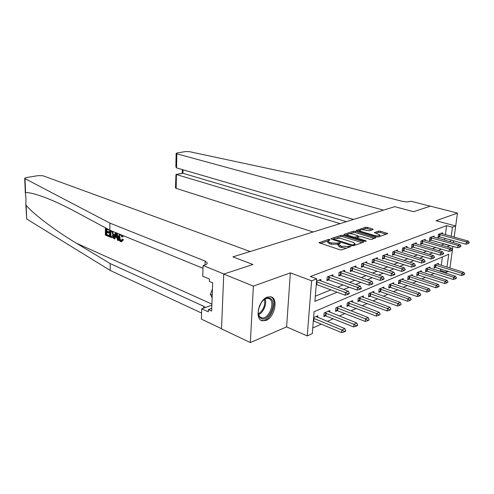 <?xml version="1.0" encoding="UTF-8"?>
<svg xmlns="http://www.w3.org/2000/svg" width="494" height="494" viewBox="0 0 494 494"><rect width="100%" height="100%" fill="white"/><g stroke="black" fill="none" stroke-linecap="round" stroke-linejoin="round"><path stroke-width="0.74" d="M329.788 239.497L328.43 239.448L318.982 242.721L339.81 249.76L341.829 249.834L351.08 246.469L341.749 246.308L338.242 244.511L340.31 243.258L340.113 242.807L337.575 243.147L331.27 242.912L329.597 242.375L327.868 241.177L329.967 239.936L329.788 239.497M267.365 297.067C258.566 299.802 254.398 319.513 262.283 320.816L265.957 320.452C274.683 317.414 278.672 298.135 270.792 296.771L267.365 297.067M373.168 229.531L372.828 228.957L367.345 227.339L365.504 227.271L356.186 230.476L376.694 236.867L378.602 236.935L387.784 233.569L380.368 231.186L378.509 231.112L374.452 232.643L379.997 235.021C379.404 235.978 377.502 236.12 374.31 235.44L361.176 231.482L359.681 230.531C360.299 229.593 362.176 229.451 365.313 230.105L369.333 230.822L373.168 229.531M445.366 234.699L446.576 225.647L452.436 227.234L455.69 225.999L457.469 213.075L436.091 220.725L455.69 225.999L454.153 237.157M353.574 219.441L176.568 167.904L175.864 166.75L176.123 153.393L177.111 152.942L185.602 151.559L189.387 151.658L309.281 177.309L401.69 201.194C404.95 201.929 407.698 202.034 409.94 201.515L410.891 201.225L430.28 206.189L413.564 211.685L430.41 206.146L457.469 213.075M223.751 274.09L253.385 286.106L250.341 342.552L221.51 328.862L223.751 274.09L252.953 264.488L232.915 256.874L394.712 206.671L413.564 211.685L394.712 206.671L383.511 210.148L176.846 153.819L176.568 167.904M250.341 342.552L286.606 326.898L290.361 272.873L253.385 286.106M290.361 272.873L311.597 280.802L316.728 278.851L314.906 301.365L337.149 292.201M446.576 225.647L310.386 276.51L316.728 278.851M342.935 235.379L341.027 235.305L331.239 238.522L330.955 238.781L331.493 239.152L351.691 245.604L353.673 245.679L363.362 242.282L363.615 242.029L363.028 241.64L342.935 235.379L342.817 236.688L340.909 236.614L336.661 238.015M344.077 234.304L353.5 231.211L355.371 231.285L375.934 237.719L371.741 239.343L369.815 239.269L361.589 236.743L359.681 236.669L356.748 237.83L365.906 240.862L366.32 241.134L364.782 241.257L344.355 234.909L343.812 234.551L344.077 234.304L344.034 234.78M315.326 296.184L330.931 289.867M337.495 287.212L343.126 284.933M349.573 282.321L354.883 280.172M361.219 277.603L366.233 275.578M372.457 273.059L377.188 271.144M383.307 268.662L387.771 266.859M393.792 264.42L397.997 262.715M403.925 260.319L407.896 258.714M413.731 256.349L417.473 254.836M423.216 252.508L426.742 251.082M432.398 248.791L435.727 247.445M441.296 245.191L444.143 243.838M444.631 240.189L444.89 238.238M316.253 284.772L316.796 284.563M320.736 281.012L320.865 279.413L316.549 281.067M332.851 276.307L332.987 274.763L327.219 276.973L326.911 280.629L329.053 279.795M344.54 271.762L344.682 270.28L339.119 272.416L338.791 276.01L340.885 275.195M355.834 267.377L355.97 265.951L350.598 268.007L350.265 271.552L352.308 270.755M366.746 263.148L366.881 261.764L361.694 263.759L361.342 267.242L363.343 266.47M377.293 259.054L377.435 257.72L372.414 259.646L372.056 263.08L374.007 262.32M387.494 255.095L387.636 253.805L382.782 255.67L382.412 259.054L384.32 258.313M397.367 251.267L397.509 250.02L392.81 251.823L392.44 255.157L394.305 254.435M406.933 247.562L407.075 246.352L402.524 248.099L402.141 251.384L403.969 250.674M416.195 243.974L416.343 242.801L411.928 244.493L411.539 247.735L413.33 247.037M425.18 240.492L425.322 239.355L421.042 240.998L420.647 244.19L422.401 243.511M433.886 237.12L434.028 236.015L429.885 237.608L429.484 240.757L431.194 240.09M442.34 233.847L442.482 232.779L438.456 234.323L438.048 237.429L439.728 236.774M312.751 327.979L321.298 324.138M327.361 321.409L333.388 318.704M339.341 316.024L345.059 313.455M350.907 310.825L356.328 308.392M362.077 305.805L367.215 303.495M372.865 300.957L377.743 298.765M383.301 296.27L387.926 294.189M393.391 291.732L397.781 289.762M403.16 287.341L407.328 285.47M412.62 283.087L416.572 281.314M421.79 278.968L425.538 277.282M430.669 274.979L434.232 273.38M439.29 271.107L440.568 270.527L440.778 268.989M441.259 265.358L442.383 256.979M313.301 321.186L313.752 320.989M317.716 317.444L317.858 315.74L313.591 317.599M329.702 312.165L329.844 310.528L324.144 313.011L323.842 316.549L325.879 315.654M341.268 307.07L341.416 305.496L335.908 307.892L335.593 311.381L337.581 310.504M352.45 302.149L352.599 300.636L347.276 302.946L346.949 306.385L348.888 305.533M363.257 297.394L363.405 295.931L358.261 298.172L357.922 301.556L359.817 300.723M373.711 292.8L373.859 291.386L368.882 293.547L368.536 296.888L370.383 296.073M383.826 288.354L383.974 286.983L379.164 289.083L378.805 292.368L380.615 291.571M393.619 284.05L393.774 282.722L389.111 284.754L388.747 287.996L390.513 287.218M403.11 279.876L403.265 278.597L398.744 280.561L398.374 283.76L400.103 283M412.311 275.837L412.459 274.596L408.081 276.504L407.704 279.653L409.396 278.912M421.234 271.922L421.382 270.718L417.134 272.565L416.751 275.677L418.406 274.948M429.885 268.125L430.039 266.951L425.914 268.748L425.525 271.817L427.143 271.101M438.289 264.438L438.437 263.302L434.436 265.037L434.041 268.069L435.628 267.371M448.373 271.379L446.286 272.336L446.496 270.792M440.568 270.527L446.286 272.336M446.99 267.143L448.75 254.262L314.067 311.726L312.294 333.611L307.249 335.92L311.597 280.802M286.606 326.898L307.249 335.92M453.665 240.726L453.393 242.69M452.887 246.364L452.418 249.766M452.356 250.242L449.904 268.051M447.107 246.883L449.941 245.512M450.442 241.85L450.707 239.886M451.195 236.33L452.436 227.234M343.694 289.503L349.307 287.187M355.736 284.538L361.034 282.358M367.351 279.752L372.346 277.696M378.552 275.139L383.264 273.194M389.365 270.681L393.811 268.847M399.813 266.377L403.999 264.648M409.903 262.215L413.855 260.585M419.665 258.195L423.395 256.658M429.113 254.299L432.627 252.854M438.252 250.532L441.568 249.167M444.112 244.048L449.911 245.728M327.769 242.319L329.486 243.715L329.597 242.375M338.304 244.203L331.153 244.258L329.486 243.715M338.137 245.654L339.921 247.111L340.039 245.753M346.51 248.192L339.921 247.111M327.911 240.905L320.402 243.388M362.102 242.727L342.817 236.688M333.487 239.065L332.376 239.429M333.697 238.707L333.882 239.145L351.598 244.796L352.982 244.851L355.038 243.598L353.185 242.356L341.101 238.54L334.913 238.306L333.697 238.707M354.834 245.271L355.019 243.82M345.238 235.187L347.455 234.452M349.598 233.742L353.377 232.495L353.5 231.211M374.409 238.404L355.248 232.569L353.377 232.495M353.204 234.168C350.005 233.489 348.085 233.643 347.436 234.625L348.912 235.595L353.525 237.027L355.445 237.101L358.378 235.953L353.204 234.168M347.331 235.768L347.436 234.625M356.736 237.929L355.464 238.361M359.57 231.649L359.681 230.531M379.843 236.503L379.979 235.2M386.259 234.249L380.232 232.464L378.373 232.39L375.854 233.254M371.852 229.976L367.215 228.599L365.381 228.531L361.874 229.691M359.681 230.414L357.613 231.093M313.326 320.859L341.65 332.629L341.904 329.973L344.824 328.596L316.03 316.537M344.188 331.882L345.646 331.184L345.689 330.745L344.232 331.437L344.188 331.882L341.65 332.629M313.536 318.278L341.904 329.973L344.232 331.437M344.824 328.596L345.689 330.745M347.795 293.949L347.751 294.405L349.221 293.782L349.264 293.325L347.795 293.949L345.423 292.467L345.164 295.208L316.277 284.414M318.951 280.147L348.375 291.238L345.423 292.467L316.493 281.747M349.264 293.325L348.375 291.238M345.164 295.208L347.751 294.405M108.557 229.506L108.563 230.006L105.944 228.938L105.969 231.186L108.402 232.192L108.408 233.032L105.975 232.026L106 234.545L108.729 235.687L108.736 236.527L109.205 236.416L109.347 235.533L106.618 234.397L106.797 232.365M108.408 233.032L109.242 232.835L109.23 231.989L106.797 230.988L106.636 229.222M108.563 230.006L109.18 229.84M112.249 237.781L112.762 237.657C113.793 237.244 114.299 236.225 114.287 234.594L113.447 234.798C113.509 236.422 113.107 237.416 112.249 237.781L109.631 236.904L109.575 230.05M121.635 241.69L123.432 239.775L122.765 239.244L121.956 239.448L122.636 239.973L123.432 239.775M121.221 240.59C120.264 239.868 119.844 238.645 119.956 236.91L119.116 237.12C119.066 238.824 119.56 240.035 120.61 240.745L121.221 240.59M109.847 223.103L205.146 261.091L207.289 263.012C207.282 263.815 206.461 264.481 204.825 265.012L203.096 265.544L223.98 274.009L252.953 264.488L232.915 256.874L250.168 251.52L43.077 175.796L38.285 175.605L26.435 177.537L24.7 178.285L24.996 178.643L109.847 223.103L109.903 230.229L75.792 211.883C67.345 207.338 59.366 203.46 51.864 200.249C39.335 195.019 30.579 192.462 25.595 192.574L25.342 193.247C25.966 196.26 26.12 199.829 25.799 203.948L26.139 205.387C33.771 214.217 54.198 229.938 76.484 243.264L110.162 263.555L203.67 306.261L205.381 307.484M116.399 232.884L118.19 240.485L117.479 240.189L116.924 237.694L114.904 236.854L114.38 238.892L114.849 238.775L115.528 237.114M118.19 240.485L118.665 240.368L117.146 233.187M110.162 263.555L110.211 270.44L201.577 313.073M203.009 268.298L109.903 230.229M26.139 205.387L26.719 219.015L110.211 270.44M203.096 265.544L202.756 276.239L209.45 279.048L209.37 281.413L212.673 282.803L211.648 311.047L208.388 309.553L208.307 311.856L201.713 308.818L201.385 319.118L221.516 328.671M211.864 305.131L201.713 308.818M26.719 219.015L25.811 204.306M211.747 308.324L208.388 309.553M120.61 240.745L121.086 240.825L121.956 239.448M121.87 235.119L122.506 236.929L121.827 236.873L120.61 234.848L120.073 234.755L119.116 237.12M122.506 236.929L123.278 236.737M122.636 239.973L121.407 241.745L120.678 241.622C119.208 240.806 118.461 239.213 118.443 236.848L119.326 234.082M114.38 238.892L113.669 238.596L115.374 232.464M115.571 234.242L115.096 236.083L116.72 236.756L115.886 233.007L115.571 234.242L116.133 234.107M115.096 236.083L115.929 235.879L116.244 234.619M116.584 236.151L115.929 235.879M112.595 231.328L113.447 234.798M110.279 236.336L112.348 236.682L112.78 234.508L111.965 231.55L110.236 230.692L110.279 236.336L110.903 236.181L110.928 230.976M111.243 236.737L111.866 236.583L110.903 236.181M108.736 236.527L105.358 235.113L105.395 227.802M108.729 235.687L109.347 235.533M106 234.545L106.618 234.397M108.402 232.192L109.23 231.989M105.969 231.186L106.797 230.988M105.284 227.827L105.926 228.092M340.1 223.621L176.438 174.53L176.167 188.375L175.456 187.874L175.994 174.468L182.959 173.295L346.442 221.652M313.165 231.976L176.167 188.375M176.123 153.393L176.846 153.819M182.422 173.252L182.959 173.295L183.039 169.782M323.959 315.172L353.642 326.917L353.902 324.305L356.711 322.977L328.059 311.306M356.143 326.176L357.551 325.509L357.594 325.071L356.186 325.744L356.143 326.176L353.642 326.917M324.719 312.758L353.902 324.305L356.186 325.744M356.711 322.977L357.594 325.071M335.716 310.047L365.202 321.415L365.467 318.84L368.184 317.562L339.674 306.255M367.672 320.68L369.03 320.032L369.074 319.606L367.672 320.68L365.202 321.415M336.445 307.657L365.467 318.84L367.721 320.254M368.184 317.562L369.074 319.606M347.072 305.094L376.36 316.098L376.632 313.567L379.25 312.332L350.894 301.377M378.799 315.376L380.158 314.332L378.799 315.376L376.36 316.098M347.776 302.729L376.632 313.567L378.849 314.956M379.25 312.332L380.158 314.332M359.879 288.854L359.836 289.305L361.256 288.706L361.299 288.255L359.879 288.854L357.551 287.403L357.286 290.102L327.022 279.32M331.116 275.485L360.392 286.217L357.551 287.403L327.695 276.794M361.299 288.255L360.392 286.217M357.286 290.102L359.836 289.305M371.525 283.945L371.482 284.39L372.846 283.809L372.896 283.365L371.525 283.945L369.234 282.519L368.962 285.174L338.909 274.744M342.848 270.984L371.982 281.376L369.234 282.519L339.551 272.25M372.896 283.365L371.982 281.376M368.962 285.174L371.482 284.39M382.757 279.209L382.708 279.647L384.029 279.085L384.079 278.653L382.757 279.209L380.51 277.813L380.226 280.425L350.382 270.323M354.186 266.637L383.153 276.708L380.51 277.813L350.999 267.859M384.079 278.653L383.153 276.708M380.226 280.425L382.708 279.647M358.051 300.303L387.129 310.973L387.407 308.478L389.939 307.28L361.738 296.659M389.544 310.251L390.853 309.238L389.544 310.251L387.129 310.973M358.724 297.968L387.407 308.478L389.587 309.837M389.939 307.28L390.853 309.238M393.595 274.639L393.545 275.072L394.823 274.534L394.873 274.102L393.595 274.639L391.384 273.268L391.094 275.843L361.466 266.056M365.134 262.438L393.934 272.206L391.384 273.268L362.053 263.617M394.873 274.102L393.934 272.206M391.094 275.843L393.545 275.072M259.807 305.193L261.629 302.106C264.444 298.567 267.205 297.271 269.909 298.209C277.801 301.099 269.125 322.156 261.462 318.636C259.288 317.648 258.201 315.37 258.201 311.788L259.307 306.397M258.208 312.727C258.516 315.265 259.504 316.895 261.178 317.611L261.61 317.753C268.779 320.081 276.066 301.254 268.995 298.716L268.415 298.518C266.884 298.172 265.259 298.666 263.537 300M260.807 320.137L261.351 320.316C270.206 323.193 279.252 300.006 270.589 296.721M212.439 289.243L210.358 294.196L212.13 297.783M212.229 295.017L210.358 294.196M258.498 309.207L261.24 302.649M368.666 295.671L397.534 306.014L397.824 303.557L400.27 302.402L372.229 292.096M399.918 305.304L401.19 304.31L399.918 305.304L397.534 306.014M369.314 293.362L397.824 303.557L399.967 304.897M400.27 302.402L401.19 304.31M378.935 291.188L407.593 301.229L407.89 298.808L410.255 297.691L382.381 287.681M409.952 300.519L411.181 299.555L409.952 300.519L407.593 301.229M379.559 288.91L407.89 298.808L410.001 300.117M410.255 297.691L411.181 299.555M388.877 286.847L417.325 296.591L417.621 294.208L419.912 293.127L392.211 283.402M419.653 295.894L420.845 294.949L419.653 295.894L417.325 296.591M389.476 284.593L417.621 294.208L419.702 295.498M419.912 293.127L420.845 294.949M398.504 282.648L426.742 292.108L427.044 289.756L429.261 288.712L401.733 279.264M429.039 291.417L430.2 290.497L429.039 291.417L426.742 292.108M399.084 280.413L427.044 289.756L429.095 291.022M429.261 288.712L430.2 290.497M407.834 278.573L435.862 287.767L436.165 285.446L438.314 284.433L410.965 275.251M438.129 287.082L439.252 286.187L438.129 287.082L435.862 287.767M408.396 276.362L436.165 285.446L438.184 286.693M438.314 284.433L439.252 286.187M404.061 270.23L404.012 270.65L405.296 269.712L404.061 270.23L401.888 268.884L401.591 271.416L372.173 261.925M375.718 258.381L404.351 267.853L401.888 268.884L372.742 259.517M405.296 269.712L404.351 267.853M401.591 271.416L404.012 270.65M414.176 265.97L414.12 266.383L415.312 265.883L415.361 265.469L414.176 265.97L412.033 264.648L411.73 267.137L382.535 257.93M385.956 254.453L414.417 263.648L412.033 264.648L383.078 255.559M415.361 265.469L414.417 263.648M411.73 267.137L414.12 266.383M423.951 261.851L423.895 262.258L425.05 261.771L425.099 261.363L423.951 261.851L421.839 260.548L421.53 263.006L392.557 254.07M395.867 250.649L424.142 259.585L421.839 260.548L393.082 251.718M425.099 261.363L424.142 259.585M421.53 263.006L423.895 262.258M433.405 257.862L433.349 258.269L434.516 257.393L433.405 257.862L431.33 256.584L431.015 259.004L402.264 250.328M405.463 246.969L433.559 255.651L431.33 256.584L402.764 248.007M434.516 257.393L433.559 255.651M431.015 259.004L433.349 258.269M442.556 254.009L442.501 254.404L443.581 253.947L443.631 253.552L442.556 254.009L440.512 252.749L440.191 255.132L411.663 246.704M414.762 243.406L442.667 251.847L440.512 252.749L412.144 244.413M443.631 253.552L442.667 251.847M440.191 255.132L442.501 254.404M416.88 274.621L444.693 283.562L445.008 281.271L447.082 280.289L419.912 271.354M446.94 282.883L448.027 282.006L446.94 282.883L444.693 283.562M417.424 272.441L445.008 281.271L446.99 282.5M447.082 280.289L448.027 282.006M451.417 250.273L451.362 250.662L452.405 250.223L452.461 249.834L451.417 250.273L449.398 249.038L449.077 251.384L420.771 243.184M423.772 239.948L451.491 248.161L449.398 249.038L421.234 240.924M452.461 249.834L451.491 248.161M449.077 251.384L451.362 250.662M425.655 270.786L453.257 279.487L453.572 277.227L455.585 276.276L428.594 267.581M455.474 278.814L456.536 277.955L455.474 278.814L453.257 279.487M426.18 268.631L453.572 277.227L455.53 278.437M455.585 276.276L456.536 277.955M460 246.654L459.945 247.043L461.013 246.228L460 246.654L458.012 245.438L457.691 247.753L429.607 239.781M432.509 236.601L460.044 244.592L458.012 245.438L430.052 237.546M461.013 246.228L460.044 244.592M457.691 247.753L459.945 247.043M434.17 267.069L461.557 275.529L461.878 273.306L463.835 272.379L437.023 263.913M463.749 274.862L464.78 274.028L463.749 274.862L461.557 275.529M434.677 264.932L461.878 273.306L463.804 274.491M463.835 272.379L464.78 274.028M468.318 243.147L468.263 243.53L469.3 242.733L468.318 243.147L466.361 241.949L466.033 244.234L438.172 236.472M440.988 233.347L468.331 241.128L466.361 241.949L438.598 234.261M469.3 242.733L468.331 241.128M466.033 244.234L468.263 243.53M328.337 240.516L328.43 239.448M349.178 247.259L349.283 246.142M338.637 243.888L338.736 242.758M331.153 244.258L331.27 242.912M337.451 244.493L337.575 243.147M341.626 247.667L341.749 246.308M348.017 247.667L348.122 246.543M319.241 242.986L319.285 242.449M362.948 242.424L363.028 241.64M331.196 239.028L331.239 238.522M340.909 236.614L341.027 235.305M333.814 239.893L333.882 239.145M351.53 245.555L351.598 244.796M352.895 245.784L352.982 244.851M354.081 245.537L354.186 244.425M355.248 232.569L355.371 231.285M375.261 238.108L375.341 237.336M357.248 238.917L357.316 238.201M365.85 241.362L365.906 240.862M348.85 236.305L348.912 235.595M353.463 237.738L353.525 237.027M355.328 238.318L355.445 237.101M358.02 237.237L358.125 236.194M361.114 232.155L361.176 231.482M374.236 236.12L374.31 235.44M374.637 232.847L374.687 232.421M378.373 232.39L378.509 231.112M380.232 232.464L380.368 231.186M387.105 233.952L387.185 233.199M356.39 230.692L356.433 230.247M365.381 228.531L365.504 227.271M367.215 228.599L367.345 227.339M372.754 229.673L372.828 228.957M313.801 321.007L314.011 318.42M313.381 320.872L313.591 318.29M316.549 281.759L316.333 284.427M316.981 281.883L316.759 284.55M76.484 243.264L211.901 304.1M203.67 306.261L203.608 308.133M205.022 264.945L205.146 261.091M24.996 178.643L25.595 192.574M325.923 315.672L326.145 313.128M325.509 315.543L325.731 312.998M337.63 310.522L337.859 308.015M337.217 310.399L337.445 307.892M348.937 305.545L349.178 303.075M348.529 305.428L348.764 302.958M328.825 277.035L328.603 279.666M329.251 277.159L329.023 279.783M340.669 272.484L340.434 275.072M341.088 272.602L340.854 275.183M352.105 268.088L351.864 270.632M352.525 268.199L352.278 270.743M359.867 300.741L360.107 298.308M359.459 300.618L359.706 298.185M363.152 263.839L362.899 266.346M363.565 263.95L363.312 266.457M265.173 298.963C267.124 303.761 263.395 312.683 258.615 314.641M258.405 313.906C263.376 310.288 265.408 305.422 264.512 299.321M370.432 296.091L370.685 293.689M370.031 295.974L370.284 293.578M380.658 291.59L380.917 289.225M380.263 291.479L380.516 289.113M390.556 287.236L390.822 284.902M390.161 287.125L390.427 284.791M400.146 283.013L400.418 280.716M399.757 282.908L400.023 280.611M409.44 278.925L409.717 276.659M409.051 278.82L409.328 276.554M373.828 259.733L373.569 262.203M374.236 259.844L373.977 262.314M384.153 255.769L383.887 258.201M384.554 255.867L384.289 258.3M394.144 251.928L393.872 254.324M394.545 252.026L394.274 254.422M403.814 248.204L403.536 250.569M404.216 248.303L403.938 250.668M413.182 244.604L412.904 246.932M413.577 244.697L413.299 247.031M418.449 274.96L418.733 272.725M418.066 274.862L418.344 272.626M422.265 241.115L421.975 243.412M422.654 241.202L422.37 243.505M427.193 271.113L427.477 268.909M426.81 271.021L427.094 268.81M431.071 237.725L430.78 239.991M431.46 237.818L431.169 240.084M435.671 267.384L435.961 265.204M435.294 267.291L435.578 265.111M439.611 234.446L439.314 236.682M439.993 234.533L439.697 236.768M262.283 320.816L260.918 320.217M327.75 242.511L327.868 241.177M338.118 245.864L338.242 244.511M333.425 239.769L333.499 238.886M356.662 238.732L356.748 237.83M358.261 237.157L358.372 236.015M24.706 178.346L25.33 193.031M182.508 173.233L175.994 174.468M182.305 169.572L182.224 173.289M260.523 317.278L261.61 317.753"/></g></svg>
